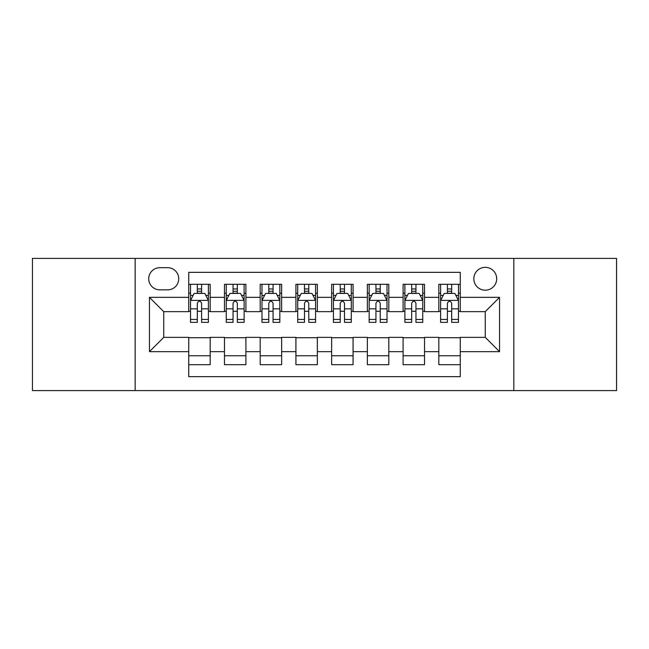 <?xml version="1.0" encoding="UTF-8"?>
<svg xmlns="http://www.w3.org/2000/svg" width="649" height="649" viewBox="0 0 649 649"><rect width="100%" height="100%" fill="white"/><g stroke="black" fill="none" stroke-linecap="round" stroke-linejoin="round"><path stroke-width="0.97" d="M485.265 267.339A11.431 11.431 0 0 0 473.827 278.77A11.431 11.431 0 0 0 485.265 290.2A11.431 11.431 0 0 0 496.696 278.77A11.431 11.431 0 0 0 485.265 267.339M513.838 390.593L616.55 390.593L616.55 258.407L513.838 258.407L513.838 390.593L135.162 390.593L135.162 258.407L32.45 258.407L32.45 390.593L135.162 390.593M460.255 284.311L438.821 284.311L438.821 297.347L424.527 297.347L424.527 311.642L438.821 311.642L438.821 297.347M424.527 297.347L424.527 284.311L403.094 284.311L403.094 297.347L388.808 297.347L388.808 311.642L403.094 311.642L403.094 297.347M388.808 297.347L388.808 284.311L367.366 284.311L367.366 297.347L353.08 297.347L353.08 311.642L367.366 311.642L367.366 297.347M353.08 297.347L353.08 284.311L331.647 284.311L331.647 297.347L317.353 297.347L317.353 311.642L331.647 311.642L331.647 297.347M317.353 297.347L317.353 284.311L295.92 284.311L295.92 297.347L281.634 297.347L281.634 311.642L295.92 311.642L295.92 297.347M281.634 297.347L281.634 284.311L260.192 284.311L260.192 297.347L245.906 297.347L245.906 311.642L260.192 311.642L260.192 297.347M245.906 297.347L245.906 284.311L224.473 284.311L224.473 311.642L210.179 311.642L210.179 284.311L188.745 284.311M188.745 364.689L210.179 364.689L210.179 337.358L224.473 337.358L224.473 364.689L245.906 364.689L245.906 337.358L260.192 337.358L260.192 351.653L245.906 351.653M260.192 351.653L260.192 364.689L281.634 364.689L281.634 337.358L295.92 337.358L295.92 351.653L281.634 351.653M295.92 351.653L295.92 364.689L317.353 364.689L317.353 337.358L331.647 337.358L331.647 351.653L317.353 351.653M331.647 351.653L331.647 364.689L353.08 364.689L353.08 337.358L367.366 337.358L367.366 351.653L353.08 351.653M367.366 351.653L367.366 364.689L388.808 364.689L388.808 337.358L403.094 337.358L403.094 351.653L388.808 351.653M403.094 351.653L403.094 364.689L424.527 364.689L424.527 337.358L438.821 337.358L438.821 351.653L424.527 351.653M159.808 289.843L167.669 289.843A11.074 11.074 0 0 0 178.743 278.77A11.074 11.074 0 0 0 167.669 267.696L159.808 267.696A11.074 11.074 0 0 0 148.735 278.77A11.074 11.074 0 0 0 159.808 289.843M513.838 258.407L135.162 258.407M460.255 297.347L460.255 272.345L188.745 272.345L188.745 311.642L163.735 311.642L163.735 337.358L188.745 337.358L188.745 376.655L460.255 376.655L460.255 337.358L485.265 337.358L485.265 311.642L460.255 311.642L460.255 297.347L499.552 297.347L499.552 351.653L460.255 351.653M188.745 351.653L149.448 351.653L149.448 297.347L188.745 297.347M438.821 351.653L438.821 364.689L460.255 364.689M188.745 293.243L190.53 293.243M197.32 293.243L201.604 293.243M208.394 293.243L210.179 293.243M188.745 311.285L190.53 311.285M197.32 311.285L201.604 311.285M208.394 311.285L210.179 311.285M188.745 337.715L210.179 337.715M188.745 355.757L210.179 355.757M224.473 311.285L226.258 311.285M233.048 311.285L237.331 311.285M244.121 311.285L245.906 311.285M224.473 293.243L226.258 293.243M233.048 293.243L237.331 293.243M244.121 293.243L245.906 293.243M224.473 337.715L245.906 337.715M224.473 355.757L245.906 355.757M260.192 337.715L281.634 337.715M260.192 355.757L281.634 355.757M260.192 293.243L261.985 293.243M268.767 293.243L273.059 293.243M279.841 293.243L281.634 293.243M260.192 311.285L261.985 311.285M268.767 311.285L273.059 311.285M279.841 311.285L281.634 311.285M295.92 337.715L317.353 337.715M295.92 355.757L317.353 355.757M295.92 293.243L297.704 293.243M304.495 293.243L308.778 293.243M315.568 293.243L317.353 293.243M295.92 311.285L297.704 311.285M304.495 311.285L308.778 311.285M315.568 311.285L317.353 311.285M331.647 337.715L353.08 337.715M331.647 355.757L353.08 355.757M331.647 293.243L333.432 293.243M340.222 293.243L344.505 293.243M351.296 293.243L353.08 293.243M331.647 311.285L333.432 311.285M340.222 311.285L344.505 311.285M351.296 311.285L353.08 311.285M367.366 337.715L388.808 337.715M367.366 355.757L388.808 355.757M367.366 293.243L369.159 293.243M375.941 293.243L380.233 293.243M387.015 293.243L388.808 293.243M367.366 311.285L369.159 311.285M375.941 311.285L380.233 311.285M387.015 311.285L388.808 311.285M403.094 337.715L424.527 337.715M403.094 355.757L424.527 355.757M403.094 293.243L404.879 293.243M411.669 293.243L415.952 293.243M422.742 293.243L424.527 293.243M403.094 311.285L404.879 311.285M411.669 311.285L415.952 311.285M422.742 311.285L424.527 311.285M438.821 337.715L460.255 337.715M438.821 355.757L460.255 355.757M438.821 293.243L440.606 293.243M447.396 293.243L451.68 293.243M458.47 293.243L460.255 293.243M438.821 311.285L440.606 311.285M447.396 311.285L451.68 311.285M458.47 311.285L460.255 311.285M163.735 311.642L149.448 297.347M163.735 337.358L149.448 351.653M499.552 297.347L485.265 311.642M499.552 351.653L485.265 337.358M201.604 288.951L197.32 288.951M208.394 319.446L201.604 319.446L201.604 322.358L208.394 322.358L208.394 300.568L204.824 293.421L194.108 293.421L190.53 300.568L190.53 322.358L197.32 322.358L197.32 319.446L190.53 319.446M190.53 300.568L190.53 284.311M208.394 300.568L208.394 284.311M197.32 293.421L197.32 284.311M201.604 284.311L201.604 293.421M201.604 319.446L201.604 303.245C200.176 300.495 198.748 300.495 197.32 303.245L197.32 319.446M237.331 288.951L233.048 288.951M244.121 319.446L237.331 319.446L237.331 322.358L244.121 322.358L244.121 300.568L240.544 293.421L229.827 293.421L226.258 300.568L226.258 322.358L233.048 322.358L233.048 319.446L226.258 319.446M226.258 300.568L226.258 284.311M244.121 300.568L244.121 284.311M233.048 293.421L233.048 284.311M237.331 284.311L237.331 293.421M237.331 319.446L237.331 303.245C235.903 300.495 234.476 300.495 233.048 303.245L233.048 319.446M273.059 288.951L268.767 288.951M279.841 319.446L273.059 319.446L273.059 322.358L279.841 322.358L279.841 300.568L276.271 293.421L265.555 293.421L261.985 300.568L261.985 322.358L268.767 322.358L268.767 319.446L261.985 319.446M261.985 300.568L261.985 284.311M279.841 300.568L279.841 284.311M268.767 293.421L268.767 284.311M273.059 284.311L273.059 293.421M273.059 319.446L273.059 303.245C271.631 300.495 270.203 300.495 268.767 303.245L268.767 319.446M308.778 288.951L304.495 288.951M315.568 319.446L308.778 319.446L308.778 322.358L315.568 322.358L315.568 300.568L311.999 293.421L301.282 293.421L297.704 300.568L297.704 322.358L304.495 322.358L304.495 319.446L297.704 319.446M297.704 300.568L297.704 284.311M315.568 300.568L315.568 284.311M304.495 293.421L304.495 284.311M308.778 284.311L308.778 293.421M308.778 319.446L308.778 303.245C307.35 300.495 305.922 300.495 304.495 303.245L304.495 319.446M344.505 288.951L340.222 288.951M351.296 319.446L344.505 319.446L344.505 322.358L351.296 322.358L351.296 300.568L347.718 293.421L337.001 293.421L333.432 300.568L333.432 322.358L340.222 322.358L340.222 319.446L333.432 319.446M333.432 300.568L333.432 284.311M351.296 300.568L351.296 284.311M340.222 293.421L340.222 284.311M344.505 284.311L344.505 293.421M344.505 319.446L344.505 303.245C343.078 300.495 341.65 300.495 340.222 303.245L340.222 319.446M380.233 288.951L375.941 288.951M387.015 319.446L380.233 319.446L380.233 322.358L387.015 322.358L387.015 300.568L383.445 293.421L372.729 293.421L369.159 300.568L369.159 322.358L375.941 322.358L375.941 319.446L369.159 319.446M369.159 300.568L369.159 284.311M387.015 300.568L387.015 284.311M375.941 293.421L375.941 284.311M380.233 284.311L380.233 293.421M380.233 319.446L380.233 303.245C378.805 300.495 377.377 300.495 375.941 303.245L375.941 319.446M415.952 288.951L411.669 288.951M422.742 319.446L415.952 319.446L415.952 322.358L422.742 322.358L422.742 300.568L419.173 293.421L408.456 293.421L404.879 300.568L404.879 322.358L411.669 322.358L411.669 319.446L404.879 319.446M404.879 300.568L404.879 284.311M422.742 300.568L422.742 284.311M411.669 293.421L411.669 284.311M415.952 284.311L415.952 293.421M415.952 319.446L415.952 303.245C414.524 300.495 413.097 300.495 411.669 303.245L411.669 319.446M451.68 288.951L447.396 288.951M458.47 319.446L451.68 319.446L451.68 322.358L458.47 322.358L458.47 300.568L454.892 293.421L444.176 293.421L440.606 300.568L440.606 322.358L447.396 322.358L447.396 319.446L440.606 319.446M440.606 300.568L440.606 284.311M458.47 300.568L458.47 284.311M447.396 293.421L447.396 284.311M451.68 284.311L451.68 293.421M451.68 319.446L451.68 303.245C450.252 300.495 448.824 300.495 447.396 303.245L447.396 319.446M224.473 351.653L210.179 351.653M224.473 297.347L210.179 297.347M208.305 300.39L190.619 300.39M190.53 295.384L193.118 295.384M205.806 295.384L208.394 295.384M197.32 308.843L190.53 308.843M208.394 308.843L201.604 308.843M201.604 291.231L197.32 291.231M244.032 300.39L226.347 300.39M226.258 295.384L228.846 295.384M241.533 295.384L244.121 295.384M233.048 308.843L226.258 308.843M244.121 308.843L237.331 308.843M237.331 291.231L233.048 291.231M279.751 300.39L262.074 300.39M261.985 295.384L264.573 295.384M277.253 295.384L279.841 295.384M268.767 308.843L261.985 308.843M279.841 308.843L273.059 308.843M273.059 291.231L268.767 291.231M315.479 300.39L297.794 300.39M297.704 295.384L300.292 295.384M312.98 295.384L315.568 295.384M304.495 308.843L297.704 308.843M315.568 308.843L308.778 308.843M308.778 291.231L304.495 291.231M351.206 300.39L333.521 300.39M333.432 295.384L336.02 295.384M348.708 295.384L351.296 295.384M340.222 308.843L333.432 308.843M351.296 308.843L344.505 308.843M344.505 291.231L340.222 291.231M386.926 300.39L369.249 300.39M369.159 295.384L371.747 295.384M384.427 295.384L387.015 295.384M375.941 308.843L369.159 308.843M387.015 308.843L380.233 308.843M380.233 291.231L375.941 291.231M422.653 300.39L404.968 300.39M404.879 295.384L407.467 295.384M420.154 295.384L422.742 295.384M411.669 308.843L404.879 308.843M422.742 308.843L415.952 308.843M415.952 291.231L411.669 291.231M458.381 300.39L440.695 300.39M440.606 295.384L443.194 295.384M455.882 295.384L458.47 295.384M447.396 308.843L440.606 308.843M458.47 308.843L451.68 308.843M451.68 291.231L447.396 291.231"/></g></svg>

